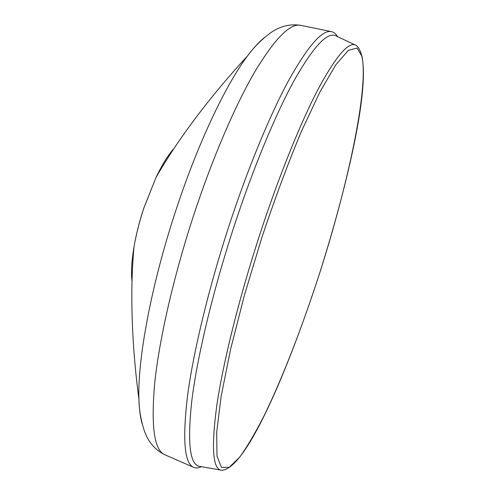 <?xml version="1.0" encoding="UTF-8"?>
<svg xmlns="http://www.w3.org/2000/svg" width="495" height="495" viewBox="0 0 495 495"><rect width="100%" height="100%" fill="white"/><g stroke="black" fill="none" stroke-linecap="round" stroke-linejoin="round"><path stroke-width="0.74" d="M201.416 466.674C198.464 468.103 195.834 468.301 193.533 467.28C184.344 463.314 182.358 439.436 187.562 395.647C193.403 351.766 208.574 288.498 228.826 226.407C247.865 168.151 270.165 114.45 288.962 79.862C308.1 45.775 322.239 29.694 331.372 31.612C333.847 32.101 335.882 33.778 337.472 36.642M355.361 45.014L336.192 36.042C327.956 31.222 314.22 45.534 294.989 78.977C276.08 113.077 253.106 168.059 233.51 228.065C212.714 291.858 197.313 356.697 191.874 400.214C187.147 443.489 189.863 465.56 200.023 466.426L220.863 470.114M300.861 25.375L300.545 25.313C290.07 23.135 274.799 38.678 254.727 71.936C235.082 105.695 212.392 158.258 193.601 215.474C173.615 276.464 159.39 338.865 154.774 382.486C150.864 426.059 154.174 450.134 164.693 454.701L164.983 454.831M142.164 423.745C140.32 417.526 139.244 409.322 138.928 399.131C137.424 359.599 151.334 284.501 175.787 210.635C197.66 143.779 225.776 84.651 247.512 55.947C253.626 47.792 259.225 41.698 264.311 37.676M174.023 148.413C168.17 154.96 162.181 164.606 156.061 177.346L143.853 208.061C139.417 221.581 136.113 234.636 133.953 247.228C131.627 261.168 130.977 272.504 132.004 281.228M221.63 470.25C212.751 469.576 211.136 448.018 216.785 405.572C223.059 362.878 238.782 299.203 259.188 236.375C278.413 177.284 300.44 122.921 318.242 88.958C336.309 55.601 348.913 41.06 356.066 45.342C376.472 60.495 351.134 174.061 319.009 275.226C347.577 186.392 368.651 89.991 362.037 56.461L357.081 48.04L348.325 50.372L335.777 64.876L319.807 92.181L301.251 131.707C287.954 163.585 274.83 198.811 261.886 237.383L244.437 295.125L230.528 349.55L221.147 396.291L216.692 432.284L216.977 456.025L221.432 467.391L229.284 467.286L239.691 457.163C247.605 446.113 256.082 431.615 265.128 413.659C283.418 375.569 302.365 326.36 318.997 275.214C287.521 371.566 245.842 469.873 221.63 470.25M331.372 31.612L300.545 25.313C289.847 23.698 279.743 26.278 270.251 33.06C261.15 39.922 253.57 47.551 247.512 55.947C210.678 95.844 178.373 138.544 156.061 177.346L143.816 208.067C139.392 221.513 136.106 234.568 133.953 247.228C129.888 291.803 131.75 345.312 138.928 399.131C139.058 409.489 140.871 420.088 144.367 430.935C148.234 441.942 155.009 449.868 164.693 454.701L193.533 467.28"/></g></svg>
